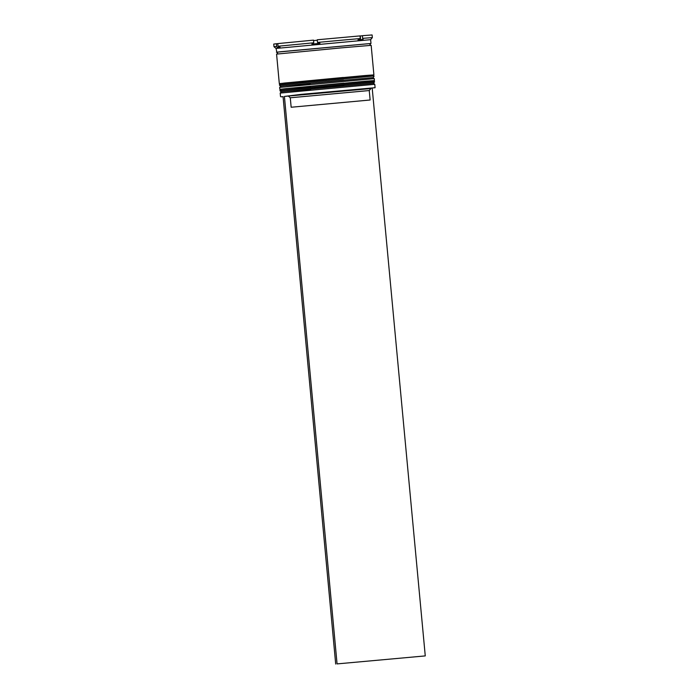 <?xml version="1.0" encoding="UTF-8"?>
<svg xmlns="http://www.w3.org/2000/svg" width="699" height="699" viewBox="0 0 699 699"><rect width="100%" height="100%" fill="white"/><g stroke="black" fill="none" stroke-linecap="round" stroke-linejoin="round"><path stroke-width="1.05" d="M370.898 88.563L284.808 96.375L370.968 88.476L369.247 90.547L290.277 97.781L291.16 107.244L370.129 100.001L291.16 107.244M284.808 96.375L301.059 94.374L375.092 87.716L374.778 84.308L280.194 93.081L281.225 91.84L286.625 91.228L373.537 83.277L374.533 81.661L279.95 90.433C282.081 88.406 277.171 89.839 285.559 88.659L373.292 80.63M280.919 96.829L283.069 96.707M279.67 87.41L280.692 86.169L286.101 85.549L373.004 77.606L374.245 78.629L279.661 87.41L279.845 89.297L373.616 80.647M276.83 52.215L276.053 48.441L370.636 39.668L372.349 37.597L372.104 34.95L362.397 35.693L362.641 38.34L372.349 37.597M276.053 48.441L273.982 46.719L276.655 46.387L277.154 47.506L280.107 47.191L278.019 46.248L313.755 42.779L311.876 44.107L319.976 43.347L317.495 42.429L340.929 40.271L360.265 38.55L358.002 39.895L363.139 39.459L362.641 38.34M280.972 89.192L365.927 81.18L373.563 80.638L374.533 81.661M280.657 89.271L279.845 89.297M280.448 83.522L372.759 74.959M280.124 83.592L373.091 74.968M279.312 83.627L276.577 54.111L340.946 47.908L371.16 45.339L373.895 74.854M276.402 52.224L370.557 43.521M360.614 39.668L360.273 35.955L362.405 35.78M317.294 40.245L313.554 40.586M277.783 43.661L276.411 43.74L276.655 46.387M273.982 46.719L273.737 44.072L276.411 43.74M317.495 42.429L317.25 39.782L360.02 35.902L360.265 38.55M278.019 46.248L277.774 43.6L313.51 40.131L313.755 42.779M374.428 80.525L374.245 78.629M288.338 96.051L290.277 97.781M372.226 88.441L425.263 655.907L337.067 663.901L284.414 96.41M425.263 655.907L337.067 663.901M283.051 96.549L335.695 664.05M344.048 85.785L284.336 91.464L310.706 89.332M281.208 91.857L279.984 90.809L285.428 90.188L374.568 82.036M310.461 86.685L284.091 88.817L343.803 83.137M343.524 80.114L283.811 85.794L310.181 83.662M280.683 86.178L279.451 85.138L284.904 84.518L374 75.981L279.417 84.762C281.548 82.727 276.647 84.16 285.026 82.989L365.402 75.509L373.039 74.959L374 75.981M309.937 81.014L283.567 83.146L343.279 77.467M276.918 54.068L277.625 53.063L276.752 52.207L280.649 51.726L370.61 43.504M373.021 77.615L374.035 76.366M370.636 43.495L369.937 44.5L370.811 45.356M280.509 96.488L280.194 93.081M370.986 43.452L370.636 39.668M373.537 83.277L374.778 84.308M370.129 100.001L369.247 90.547"/></g></svg>
